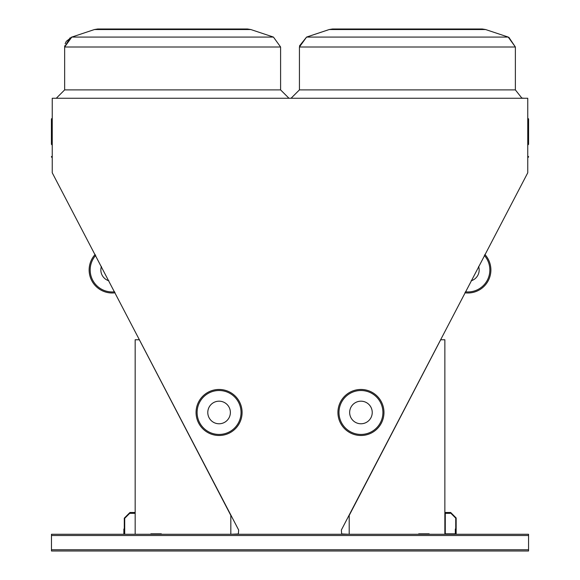 <?xml version="1.0" encoding="UTF-8"?>
<svg xmlns="http://www.w3.org/2000/svg" width="580" height="580" viewBox="0 0 580 580"><rect width="100%" height="100%" fill="white"/><g stroke="black" fill="none" stroke-linecap="round" stroke-linejoin="round"><path stroke-width="0.87" d="M348.58 534.26L341.678 533.948L341.359 530.026L527.757 172.789L527.757 98.259L52.243 98.259L52.243 172.789L238.663 530.026L238.351 533.948L231.449 534.26M528.561 549.746L528.561 534.26L51.468 534.26L51.468 551L528.561 551L528.561 549.746L51.468 549.746M52.243 157.688L52.243 157.688A0.42 0.42 0 0 0 51.83 157.267A0.42 0.42 0 0 1 51.41 156.854A0.42 0.42 0 0 1 51.83 156.433A0.42 0.42 0 0 0 52.243 156.013L52.243 156.013A0.42 0.42 0 0 1 51.83 156.433A0.42 0.42 0 0 0 52.243 156.013A0.42 0.42 0 0 1 51.83 156.433A0.42 0.42 0 0 0 52.243 156.013L52.243 156.013A0.42 0.42 0 0 1 51.83 156.433L51.83 157.267A0.42 0.42 0 0 1 52.243 157.688A0.42 0.42 0 0 0 51.83 157.267A0.42 0.42 0 0 1 52.243 157.688A0.42 0.42 0 0 0 51.83 157.267A0.42 0.42 0 0 1 52.243 157.688A0.42 0.42 0 0 0 51.83 157.267A0.42 0.42 0 0 1 52.243 157.688A0.42 0.42 0 0 0 51.83 157.267A0.42 0.42 0 0 1 52.243 157.688A0.42 0.42 0 0 0 51.83 157.267A0.42 0.42 0 0 1 52.243 157.688L52.243 157.688A0.42 0.42 0 0 0 51.83 157.267A0.42 0.42 0 0 1 52.243 157.688A0.42 0.42 0 0 0 51.83 157.267A0.42 0.42 0 0 1 52.243 157.688M527.757 118.233L528.17 118.653A0.42 0.42 0 0 1 528.59 119.067L528.17 118.69A0.42 0.384 180 0 1 528.59 119.067L528.59 144.297L528.59 119.067A0.42 0.384 180 0 1 528.17 119.451L528.17 144.717L528.59 144.297L527.757 145.131M380.349 29L376.34 29M407.407 29L482.292 29L485.598 29.537L329.208 29.537L332.514 29L407.407 29M145.565 29L141.563 29M172.623 29L247.515 29L250.821 29.537L94.431 29.537L97.737 29L172.623 29M51.83 118.69L51.83 119.451A0.42 0.384 180 0 1 51.83 118.69A0.42 0.384 180 0 0 52.243 118.305M51.41 119.067A0.42 0.42 0 0 1 51.83 118.653L52.243 118.233L51.83 118.653A0.42 0.42 0 0 0 51.41 119.067L51.41 144.297L52.243 145.131M528.59 156.854A0.42 0.42 0 0 1 528.17 157.267A0.42 0.42 0 0 0 527.757 157.688A0.42 0.42 0 0 1 528.17 157.267L528.17 156.433A0.42 0.42 0 0 1 528.59 156.854M527.757 156.013A0.42 0.42 0 0 0 528.17 156.433M230.825 534.26L230.825 515.424L139.352 339.764L135.169 339.764L135.169 534.26M161.327 534.26L161.327 533.839L150.865 533.839L150.865 534.26M444.86 534.26L444.86 339.764L440.677 339.764L349.204 515.424L349.204 534.26M418.702 534.26L418.702 533.839L429.164 533.839L429.164 534.26M161.327 533.839L150.865 533.839M418.702 533.839L429.164 533.839M455.742 534.26L455.742 529.025L455.322 529.025L455.322 533.839L445.28 533.839L445.28 513.336L450.087 513.336L450.087 512.916L444.86 512.916M124.287 534.26L124.287 529.025L123.866 529.025L123.866 534.26M135.169 512.495L129.934 512.495L129.934 512.916L135.169 512.916M455.742 518.15L455.742 533.839L456.155 533.839L456.155 517.976L450.682 512.495L445.28 512.495L445.28 512.916L450.508 512.916L455.742 518.15M124.287 518.15L124.287 533.839L124.707 533.839L124.707 518.324L129.695 513.336L134.749 513.336L134.749 512.916L129.521 512.916L124.287 518.15M230.376 412.474A11.303 11.303 0 0 0 213.425 402.694A11.303 11.303 0 0 0 213.425 422.262A11.303 11.303 0 0 0 230.376 412.474M242.092 412.474A23.019 23.019 0 0 1 207.567 432.412A23.019 23.019 0 0 1 207.567 392.544A23.019 23.019 0 0 1 242.092 412.474A23.019 23.019 0 0 1 207.567 432.412A23.019 23.019 0 0 1 207.567 392.544A23.019 23.019 0 0 1 242.092 412.474M349.653 412.474A11.303 11.303 0 0 0 366.596 422.262A11.303 11.303 0 0 0 366.596 402.694A11.303 11.303 0 0 0 349.653 412.474M337.93 412.474A23.019 23.019 0 0 1 372.462 392.544A23.019 23.019 0 0 1 372.462 432.412A23.019 23.019 0 0 1 337.93 412.474A23.019 23.019 0 0 1 372.462 392.544A23.019 23.019 0 0 1 372.462 432.412A23.019 23.019 0 0 1 337.93 412.474M95.163 254.446A23.019 23.019 0 0 0 115.137 292.798A23.019 23.019 0 0 1 95.163 254.446A23.019 23.019 0 0 0 115.137 292.798A23.019 23.019 0 0 1 95.163 254.446M484.865 254.446A23.019 23.019 0 0 1 464.892 292.798A23.019 23.019 0 0 0 484.865 254.446M101.413 266.452A11.303 11.303 0 0 0 108.88 280.793M471.141 280.793A11.303 11.303 0 0 0 478.609 266.452M528.17 118.69A0.42 0.384 0 0 1 527.757 118.305A0.42 0.384 0 0 0 528.17 118.69A0.42 0.384 0 0 1 527.757 118.305A0.42 0.384 0 0 0 528.17 118.69M329.208 29.537L332.514 29L329.208 29.537L332.514 29L329.208 29.537L332.514 29L329.208 29.537L332.514 29L329.208 29.537L306.581 37.076L299.432 47.002L306.581 37.076L299.432 47.002L306.581 37.076L299.432 47.002L306.581 37.076L299.483 45.943L306.581 37.076L508.225 37.076L515.374 47.002L508.841 37.309L515.374 47.002L299.432 47.002L299.432 89.893L515.374 89.893L521.79 98.027L523.747 98.259M64.728 45.755L64.648 47.002L64.728 45.755L64.648 47.002L71.804 37.076L64.648 47.002L71.804 37.076L273.441 37.076L280.597 47.002L64.648 47.002L64.648 89.893L280.597 89.893L288.97 98.259M52.243 119.828A0.42 0.384 0 0 0 51.83 119.451L51.83 144.717M527.757 119.828A0.42 0.384 180 0 1 528.17 119.451L528.17 118.893M528.561 535.514L51.468 535.514M241.048 412.474A21.975 21.975 0 0 0 208.089 393.45A21.975 21.975 0 0 0 208.089 431.505A21.975 21.975 0 0 0 241.048 412.474M338.981 412.474A21.975 21.975 0 0 0 371.932 431.505A21.975 21.975 0 0 0 371.932 393.45A21.975 21.975 0 0 0 338.981 412.474M95.678 255.439A21.975 21.975 0 0 0 114.622 291.812M465.407 291.812A21.975 21.975 0 0 0 484.351 255.439M94.431 29.537L97.737 29L94.431 29.537L97.737 29L94.431 29.537L97.737 29L94.431 29.537L97.737 29L94.431 29.537L71.804 37.076L66.352 41.289M250.821 29.537L273.441 37.076L250.821 29.537L247.515 29L250.821 29.537L247.515 29L250.821 29.537L247.515 29L250.821 29.537L247.515 29L250.821 29.537L273.441 37.076L280.597 47.002L280.597 89.893M485.598 29.537L482.292 29L485.598 29.537L482.292 29L485.598 29.537L482.292 29L485.598 29.537L482.292 29L485.598 29.537L508.225 37.076L515.374 47.002L515.374 89.893M273.441 37.076L280.597 47.002M508.841 37.309L515.374 47.002M65.156 43.783L66.084 41.724M71.181 37.309L71.804 37.076L64.648 47.002L70.035 37.859M299.432 47.002L306.581 37.076M64.648 47.002L71.804 37.076M299.432 89.893L291.058 98.259M64.648 89.893L56.282 98.259M51.83 118.653L52.243 118.233"/></g></svg>
